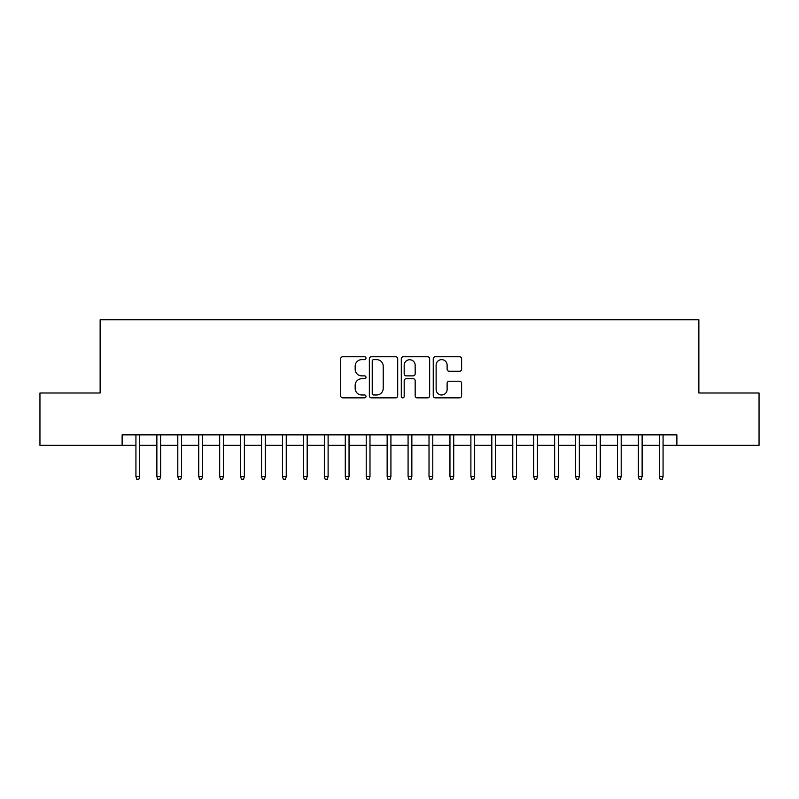 <?xml version="1.0" encoding="UTF-8"?>
<svg xmlns="http://www.w3.org/2000/svg" width="799" height="799" viewBox="0 0 799 799"><rect width="100%" height="100%" fill="white"/><g stroke="black" fill="none" stroke-linecap="round" stroke-linejoin="round"><path stroke-width="1.2" d="M366.002 358.202A1.438 1.438 0 0 0 364.564 356.763L342.731 356.763A2.057 2.057 0 0 0 340.684 358.811L340.684 395.805A2.057 2.057 0 0 0 342.731 397.862L364.564 397.862A1.438 1.438 0 0 0 366.002 396.424A1.438 1.438 0 0 0 364.564 394.986L361.737 394.986A6.572 6.572 0 0 1 355.165 388.404L355.165 385.328A6.572 6.572 0 0 1 361.737 378.746L364.564 378.746A1.438 1.438 0 0 0 366.002 377.308A1.438 1.438 0 0 0 364.564 375.87L361.737 375.87A6.572 6.572 0 0 1 355.165 369.298L355.165 366.212A6.572 6.572 0 0 1 361.737 359.64L364.564 359.64A1.438 1.438 0 0 0 366.002 358.202M459.555 371.245A2.057 2.057 0 0 0 461.612 369.188L461.612 358.811A2.057 2.057 0 0 0 459.555 356.763L435.305 356.763A2.057 2.057 0 0 0 433.248 358.811L433.248 395.805A2.057 2.057 0 0 0 435.305 397.862L459.555 397.862A2.057 2.057 0 0 0 461.612 395.805L461.612 383.27A2.057 2.057 0 0 0 459.555 381.213L449.178 381.213A2.057 2.057 0 0 0 447.12 383.27L447.12 389.483A5.493 5.493 0 0 1 441.627 394.986A5.493 5.493 0 0 1 436.124 389.483L436.124 365.133A5.493 5.493 0 0 1 441.627 359.64A5.493 5.493 0 0 1 447.12 365.133L447.12 369.188A2.057 2.057 0 0 0 449.178 371.245L459.555 371.245M122.117 445.343L39.95 445.343L39.95 393.008L100.135 393.008L100.135 319.74L698.865 319.74L698.865 393.008L759.05 393.008L759.05 445.343L676.883 445.343L676.883 434.876L122.117 434.876L122.117 445.343L135.93 445.343M397.702 358.811A2.057 2.057 0 0 0 395.645 356.763L371.395 356.763A2.057 2.057 0 0 0 369.348 358.811L369.348 395.805A2.057 2.057 0 0 0 371.395 397.862L395.645 397.862A2.057 2.057 0 0 0 397.702 395.805L397.702 358.811M403.355 356.763L427.605 356.763A2.057 2.057 0 0 1 429.652 358.811L429.652 395.805A2.057 2.057 0 0 1 427.605 397.862L417.228 397.862A2.057 2.057 0 0 1 415.17 395.805L415.17 380.803A2.057 2.057 0 0 0 413.113 378.746L406.232 378.746A2.057 2.057 0 0 0 404.174 380.803L404.174 396.424A1.438 1.438 0 0 1 402.736 397.862A1.438 1.438 0 0 1 401.298 396.424L401.298 358.811A2.057 2.057 0 0 1 403.355 356.763M139.705 445.343L156.874 445.343M160.639 445.343L177.807 445.343M181.573 445.343L198.741 445.343M202.507 445.343L219.675 445.343M223.44 445.343L240.609 445.343M244.374 445.343L261.543 445.343M265.308 445.343L282.476 445.343M286.242 445.343L303.41 445.343M307.176 445.343L324.344 445.343M328.109 445.343L345.278 445.343M349.043 445.343L366.212 445.343M369.987 445.343L387.145 445.343M390.921 445.343L408.079 445.343M411.855 445.343L429.013 445.343M432.788 445.343L449.957 445.343M453.722 445.343L470.891 445.343M474.656 445.343L491.824 445.343M495.59 445.343L512.758 445.343M516.524 445.343L533.692 445.343M537.457 445.343L554.626 445.343M558.391 445.343L575.56 445.343M579.325 445.343L596.493 445.343M600.259 445.343L617.427 445.343M621.193 445.343L638.361 445.343M642.126 445.343L659.295 445.343M663.07 445.343L676.883 445.343M373.662 359.64A1.438 1.438 0 0 0 372.224 361.078L372.224 393.547A1.438 1.438 0 0 0 373.662 394.986L376.639 394.986A6.572 6.572 0 0 0 383.21 388.404L383.21 366.212A6.572 6.572 0 0 0 376.639 359.64L373.662 359.64M415.17 365.233A5.493 5.493 0 0 0 409.667 359.74A5.493 5.493 0 0 0 404.174 365.233L404.174 373.812A2.057 2.057 0 0 0 406.232 375.87L413.113 375.87A2.057 2.057 0 0 0 415.17 373.812L415.17 365.233M135.93 476.544L136.769 479.26L138.866 479.26L139.705 476.544L135.93 476.544L135.93 434.876M139.705 476.544L139.705 434.876M156.874 476.544L157.703 479.26L159.8 479.26L160.639 476.544L156.874 476.544L156.874 434.876M160.639 476.544L160.639 434.876M177.807 476.544L178.636 479.26L180.734 479.26L181.573 476.544L177.807 476.544L177.807 434.876M181.573 476.544L181.573 434.876M198.741 476.544L199.58 479.26L201.668 479.26L202.507 476.544L198.741 476.544L198.741 434.876M202.507 476.544L202.507 434.876M219.675 476.544L220.514 479.26L222.601 479.26L223.44 476.544L219.675 476.544L219.675 434.876M223.44 476.544L223.44 434.876M240.609 476.544L241.448 479.26L243.535 479.26L244.374 476.544L240.609 476.544L240.609 434.876M244.374 476.544L244.374 434.876M261.543 476.544L262.382 479.26L264.469 479.26L265.308 476.544L261.543 476.544L261.543 434.876M265.308 476.544L265.308 434.876M282.476 476.544L283.315 479.26L285.403 479.26L286.242 476.544L282.476 476.544L282.476 434.876M286.242 476.544L286.242 434.876M303.41 476.544L304.249 479.26L306.337 479.26L307.176 476.544L303.41 476.544L303.41 434.876M307.176 476.544L307.176 434.876M324.344 476.544L325.183 479.26L327.28 479.26L328.109 476.544L324.344 476.544L324.344 434.876M328.109 476.544L328.109 434.876M345.278 476.544L346.117 479.26L348.214 479.26L349.043 476.544L345.278 476.544L345.278 434.876M349.043 476.544L349.043 434.876M366.212 476.544L367.051 479.26L369.148 479.26L369.987 476.544L366.212 476.544L366.212 434.876M369.987 476.544L369.987 434.876M387.145 476.544L387.984 479.26L390.082 479.26L390.921 476.544L387.145 476.544L387.145 434.876M390.921 476.544L390.921 434.876M408.079 476.544L408.918 479.26L411.016 479.26L411.855 476.544L408.079 476.544L408.079 434.876M411.855 476.544L411.855 434.876M429.013 476.544L429.852 479.26L431.949 479.26L432.788 476.544L429.013 476.544L429.013 434.876M432.788 476.544L432.788 434.876M449.957 476.544L450.786 479.26L452.883 479.26L453.722 476.544L449.957 476.544L449.957 434.876M453.722 476.544L453.722 434.876M470.891 476.544L471.72 479.26L473.817 479.26L474.656 476.544L470.891 476.544L470.891 434.876M474.656 476.544L474.656 434.876M491.824 476.544L492.663 479.26L494.751 479.26L495.59 476.544L491.824 476.544L491.824 434.876M495.59 476.544L495.59 434.876M512.758 476.544L513.597 479.26L515.685 479.26L516.524 476.544L512.758 476.544L512.758 434.876M516.524 476.544L516.524 434.876M533.692 476.544L534.531 479.26L536.618 479.26L537.457 476.544L533.692 476.544L533.692 434.876M537.457 476.544L537.457 434.876M554.626 476.544L555.465 479.26L557.552 479.26L558.391 476.544L554.626 476.544L554.626 434.876M558.391 476.544L558.391 434.876M575.56 476.544L576.399 479.26L578.486 479.26L579.325 476.544L575.56 476.544L575.56 434.876M579.325 476.544L579.325 434.876M596.493 476.544L597.332 479.26L599.42 479.26L600.259 476.544L596.493 476.544L596.493 434.876M600.259 476.544L600.259 434.876M617.427 476.544L618.266 479.26L620.364 479.26L621.193 476.544L617.427 476.544L617.427 434.876M621.193 476.544L621.193 434.876M638.361 476.544L639.2 479.26L641.297 479.26L642.126 476.544L638.361 476.544L638.361 434.876M642.126 476.544L642.126 434.876M659.295 476.544L660.134 479.26L662.231 479.26L663.07 476.544L659.295 476.544L659.295 434.876M663.07 476.544L663.07 434.876"/></g></svg>
